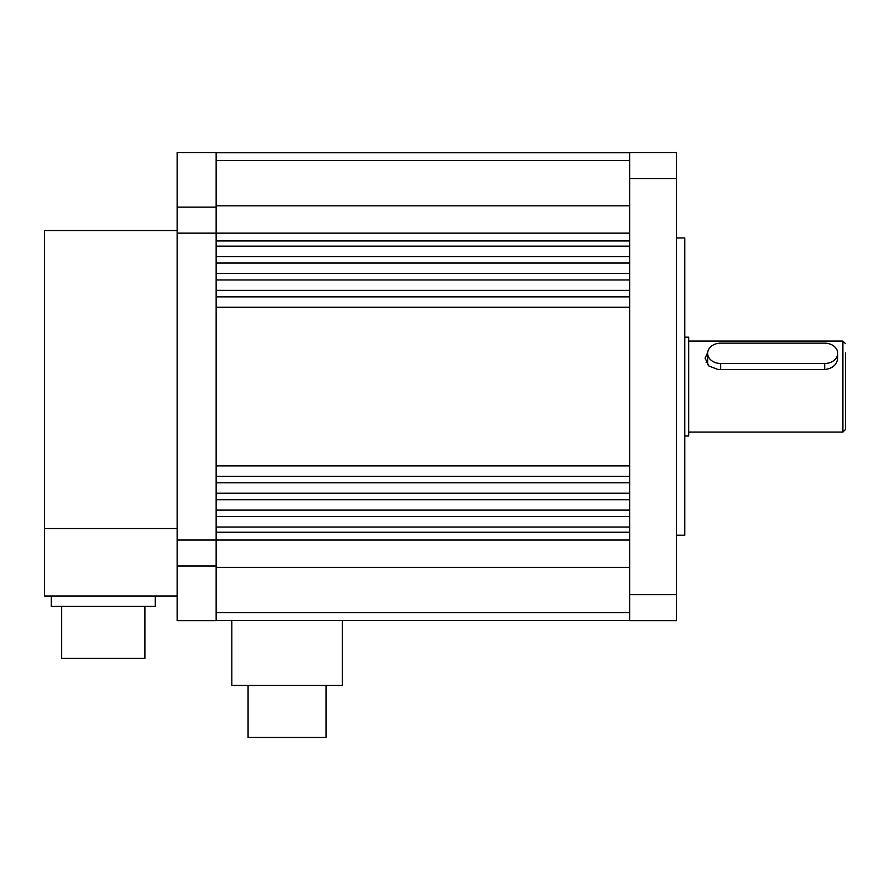 <?xml version="1.0" encoding="UTF-8"?>
<svg xmlns="http://www.w3.org/2000/svg" width="890" height="890" viewBox="0 0 890 890"><rect width="100%" height="100%" fill="white"/><g stroke="black" fill="none" stroke-linecap="round" stroke-linejoin="round"><path stroke-width="1.33" d="M629.642 160.534L216.148 160.534L216.148 612.643L629.642 612.643M629.642 620.441L216.148 620.441M629.642 567.364L216.148 567.364L216.148 620.642L177.132 620.642L177.132 566.029L216.148 566.029M629.642 233.147L177.132 233.147L177.132 540.03L629.642 540.03M629.642 527.025L216.148 527.025M216.148 516.567L629.642 516.567M629.642 510.115L216.148 510.115M629.642 499.713L216.148 499.713M629.642 493.216L216.148 493.216M216.148 482.814L629.642 482.814M629.642 476.306L216.148 476.306M216.148 465.904L629.642 465.904M216.148 307.261L629.642 307.261M216.148 296.859L629.642 296.859M216.148 290.363L629.642 290.363M629.642 279.961L216.148 279.961M216.148 273.453L629.642 273.453M629.642 263.051L216.148 263.051M216.148 256.598L629.642 256.598M216.148 246.152L629.642 246.152M629.642 205.812L216.148 205.812L216.148 152.524L177.132 152.524L177.132 233.147M629.642 152.724L216.148 152.724M248.076 685.456L248.076 737.476L326.096 737.476L326.096 685.456M342.35 620.441L342.35 685.456L231.823 685.456L231.823 620.441M61.677 606.402L61.677 658.411L144.892 658.411L144.892 606.402M51.275 596L51.275 606.402L155.294 606.402L155.294 596M824.696 363.487A13.005 10.157 -0 0 0 837.701 353.33A13.005 10.157 -0 0 0 824.696 343.162L720.666 343.162A13.005 10.157 -0 0 0 707.661 353.33A13.005 10.157 -0 0 0 720.666 363.487L824.696 363.487L824.696 369.539L718.063 369.539L708.874 365.957L705.069 358.192L707.706 352.473M688.682 341.07L842.897 341.07L842.897 432.095L845.5 429.492L845.5 353.052M837.701 353.33L837.701 358.192C836.934 364.755 832.606 368.538 824.696 369.539M684.777 436L688.682 436L688.682 337.176L684.777 337.176M707.661 360.205A13.005 10.157 0 0 0 706.093 362.341M676.456 237.964L684.777 237.964L684.777 535.213L676.456 535.213M629.642 594.642L676.456 594.642L676.456 620.642L629.642 620.642L629.642 152.524L676.456 152.524L676.456 178.534L629.642 178.534M676.456 594.642L676.456 178.534M216.148 207.136L177.132 207.136M177.132 540.03L177.132 566.029M177.132 230.543L44.5 230.543L44.5 528.549L177.132 528.549M44.5 528.549L44.5 596L177.132 596M629.642 532.22L216.148 532.22M629.642 240.945L216.148 240.945M720.666 369.539L720.666 363.487M707.661 353.33L707.661 364.711M842.897 432.095L688.682 432.095M842.897 341.07L845.5 343.674"/></g></svg>
